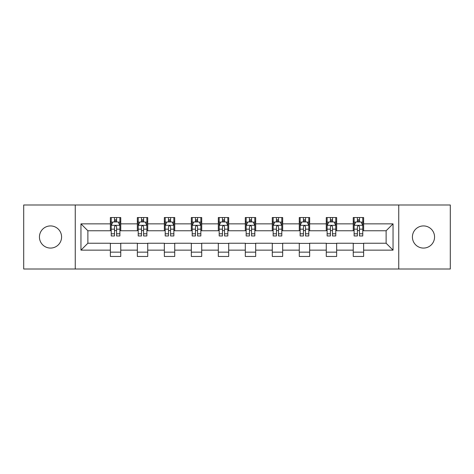 <?xml version="1.0" encoding="UTF-8"?>
<svg xmlns="http://www.w3.org/2000/svg" width="474" height="474" viewBox="0 0 474 474"><rect width="100%" height="100%" fill="white"/><g stroke="black" fill="none" stroke-linecap="round" stroke-linejoin="round"><path stroke-width="0.71" d="M423.483 225.926A11.074 11.074 0 0 0 412.416 237A11.074 11.074 0 0 0 423.483 248.074A11.074 11.074 0 0 0 434.557 237A11.074 11.074 0 0 0 423.483 225.926M50.517 225.926A11.074 11.074 0 0 0 39.443 237A11.074 11.074 0 0 0 50.517 248.074A11.074 11.074 0 0 0 61.584 237A11.074 11.074 0 0 0 50.517 225.926M398.747 269.001L450.3 269.001L450.3 204.999L398.747 204.999L398.747 269.001L75.253 269.001L75.253 204.999L23.7 204.999L23.7 269.001L75.253 269.001M398.747 204.999L75.253 204.999M363.629 223.852L363.629 217.536L353.249 217.536L353.249 223.852L336.647 223.852L336.647 217.536L326.266 217.536L326.266 223.852L309.658 223.852L309.658 217.536L299.278 217.536L299.278 223.852L282.67 223.852L282.67 217.536L272.289 217.536L272.289 223.852L255.682 223.852L255.682 217.536L245.301 217.536L245.301 223.852L228.699 223.852L228.699 217.536L218.318 217.536L218.318 223.852L201.711 223.852L201.711 217.536L191.33 217.536L191.33 223.852L174.722 223.852L174.722 217.536L164.342 217.536L164.342 223.852L147.734 223.852L147.734 217.536L137.353 217.536L137.353 223.852L120.752 223.852L120.752 217.536L110.371 217.536L110.371 223.852L80.959 223.852L80.959 250.148L87.88 243.227L110.371 243.227L110.371 256.464L120.752 256.464L120.752 243.227L137.353 243.227L137.353 256.464L147.734 256.464L147.734 243.227L164.342 243.227L164.342 256.464L174.722 256.464L174.722 243.227L191.33 243.227L191.33 256.464L201.711 256.464L201.711 243.227L218.318 243.227L218.318 256.464L228.699 256.464L228.699 243.227L245.301 243.227L245.301 256.464L255.682 256.464L255.682 243.227L272.289 243.227L272.289 256.464L282.67 256.464L282.67 243.227L299.278 243.227L299.278 256.464L309.658 256.464L309.658 243.227L326.266 243.227L326.266 256.464L336.647 256.464L336.647 243.227L353.249 243.227L353.249 256.464L363.629 256.464L363.629 243.227L386.12 243.227L386.12 230.773L363.629 230.773L363.629 223.852L393.041 223.852L393.041 250.148L363.629 250.148M353.249 250.148L336.647 250.148M326.266 250.148L309.658 250.148M299.278 250.148L282.67 250.148M272.289 250.148L255.682 250.148M245.301 250.148L228.699 250.148M218.318 250.148L201.711 250.148M191.33 250.148L174.722 250.148M164.342 250.148L147.734 250.148M137.353 250.148L120.752 250.148M110.371 250.148L80.959 250.148M353.249 223.852L353.249 230.773L336.647 230.773L336.647 223.852M326.266 223.852L326.266 230.773L309.658 230.773L309.658 223.852M299.278 223.852L299.278 230.773L282.67 230.773L282.67 223.852M272.289 223.852L272.289 230.773L255.682 230.773L255.682 223.852M245.301 223.852L245.301 230.773L228.699 230.773L228.699 223.852M218.318 223.852L218.318 230.773L201.711 230.773L201.711 223.852M191.33 223.852L191.33 230.773L174.722 230.773L174.722 223.852M164.342 223.852L164.342 230.773L147.734 230.773L147.734 223.852M137.353 223.852L137.353 230.773L120.752 230.773L120.752 223.852M110.371 223.852L110.371 230.773L87.88 230.773L80.959 223.852M87.88 230.773L87.88 243.227M393.041 250.148L386.12 243.227M386.12 230.773L393.041 223.852M110.371 221.862L111.236 221.862M114.518 221.862L116.598 221.862M119.886 221.862L120.752 221.862M110.371 230.601L111.236 230.601M114.518 230.601L116.598 230.601M119.886 230.601L120.752 230.601M110.371 243.399L120.752 243.399M110.371 252.138L120.752 252.138M137.353 243.399L147.734 243.399M137.353 252.138L147.734 252.138M137.353 221.862L138.218 221.862M141.507 221.862L143.586 221.862M146.869 221.862L147.734 221.862M137.353 230.601L138.218 230.601M141.507 230.601L143.586 230.601M146.869 230.601L147.734 230.601M164.342 243.399L174.722 243.399M164.342 252.138L174.722 252.138M164.342 221.862L165.207 221.862M168.495 221.862L170.569 221.862M173.857 221.862L174.722 221.862M164.342 230.601L165.207 230.601M168.495 230.601L170.569 230.601M173.857 230.601L174.722 230.601M191.33 243.399L201.711 243.399M191.33 252.138L201.711 252.138M191.33 221.862L192.195 221.862M195.484 221.862L197.557 221.862M200.846 221.862L201.711 221.862M191.33 230.601L192.195 230.601M195.484 230.601L197.557 230.601M200.846 230.601L201.711 230.601M218.318 243.399L228.699 243.399M218.318 252.138L228.699 252.138M218.318 221.862L219.184 221.862M222.466 221.862L224.546 221.862M227.834 221.862L228.699 221.862M218.318 230.601L219.184 230.601M222.466 230.601L224.546 230.601M227.834 230.601L228.699 230.601M245.301 243.399L255.682 243.399M245.301 252.138L255.682 252.138M245.301 221.862L246.166 221.862M249.454 221.862L251.534 221.862M254.816 221.862L255.682 221.862M245.301 230.601L246.166 230.601M249.454 230.601L251.534 230.601M254.816 230.601L255.682 230.601M272.289 243.399L282.67 243.399M272.289 252.138L282.67 252.138M272.289 221.862L273.154 221.862M276.443 221.862L278.516 221.862M281.805 221.862L282.67 221.862M272.289 230.601L273.154 230.601M276.443 230.601L278.516 230.601M281.805 230.601L282.67 230.601M299.278 243.399L309.658 243.399M299.278 252.138L309.658 252.138M299.278 221.862L300.143 221.862M303.431 221.862L305.505 221.862M308.793 221.862L309.658 221.862M299.278 230.601L300.143 230.601M303.431 230.601L305.505 230.601M308.793 230.601L309.658 230.601M326.266 243.399L336.647 243.399M326.266 252.138L336.647 252.138M326.266 221.862L327.131 221.862M330.414 221.862L332.493 221.862M335.782 221.862L336.647 221.862M326.266 230.601L327.131 230.601M330.414 230.601L332.493 230.601M335.782 230.601L336.647 230.601M353.249 243.399L363.629 243.399M353.249 252.138L363.629 252.138M353.249 221.862L354.114 221.862M357.402 221.862L359.482 221.862M362.764 221.862L363.629 221.862M353.249 230.601L354.114 230.601M357.402 230.601L359.482 230.601M362.764 230.601L363.629 230.601M116.598 219.788L114.518 219.788M119.886 233.795L116.598 233.795L116.598 235.963L119.886 235.963L119.886 225.411L118.156 221.951L112.966 221.951L111.236 225.411L111.236 235.963L114.518 235.963L114.518 233.795L111.236 233.795M111.236 225.411L111.236 217.536M119.886 225.411L119.886 217.536M114.518 221.951L114.518 217.536M116.598 217.536L116.598 221.951M116.598 233.795L116.598 226.708C115.905 225.375 115.212 225.375 114.518 226.708L114.518 233.795M143.586 219.788L141.507 219.788M146.869 233.795L143.586 233.795L143.586 235.963L146.869 235.963L146.869 225.411L145.139 221.951L139.948 221.951L138.218 225.411L138.218 235.963L141.507 235.963L141.507 233.795L138.218 233.795M138.218 225.411L138.218 217.536M146.869 225.411L146.869 217.536M141.507 221.951L141.507 217.536M143.586 217.536L143.586 221.951M143.586 233.795L143.586 226.708C142.893 225.375 142.2 225.375 141.507 226.708L141.507 233.795M170.569 219.788L168.495 219.788M173.857 233.795L170.569 233.795L170.569 235.963L173.857 235.963L173.857 225.411L172.127 221.951L166.937 221.951L165.207 225.411L165.207 235.963L168.495 235.963L168.495 233.795L165.207 233.795M165.207 225.411L165.207 217.536M173.857 225.411L173.857 217.536M168.495 221.951L168.495 217.536M170.569 217.536L170.569 221.951M170.569 233.795L170.569 226.708C169.882 225.375 169.188 225.375 168.495 226.708L168.495 233.795M197.557 219.788L195.484 219.788M200.846 233.795L197.557 233.795L197.557 235.963L200.846 235.963L200.846 225.411L199.116 221.951L193.925 221.951L192.195 225.411L192.195 235.963L195.484 235.963L195.484 233.795L192.195 233.795M192.195 225.411L192.195 217.536M200.846 225.411L200.846 217.536M195.484 221.951L195.484 217.536M197.557 217.536L197.557 221.951M197.557 233.795L197.557 226.708C196.864 225.375 196.177 225.375 195.484 226.708L195.484 233.795M224.546 219.788L222.466 219.788M227.834 233.795L224.546 233.795L224.546 235.963L227.834 235.963L227.834 225.411L226.104 221.951L220.914 221.951L219.184 225.411L219.184 235.963L222.466 235.963L222.466 233.795L219.184 233.795M219.184 225.411L219.184 217.536M227.834 225.411L227.834 217.536M222.466 221.951L222.466 217.536M224.546 217.536L224.546 221.951M224.546 233.795L224.546 226.708C223.852 225.375 223.159 225.375 222.466 226.708L222.466 233.795M251.534 219.788L249.454 219.788M254.816 233.795L251.534 233.795L251.534 235.963L254.816 235.963L254.816 225.411L253.086 221.951L247.896 221.951L246.166 225.411L246.166 235.963L249.454 235.963L249.454 233.795L246.166 233.795M246.166 225.411L246.166 217.536M254.816 225.411L254.816 217.536M249.454 221.951L249.454 217.536M251.534 217.536L251.534 221.951M251.534 233.795L251.534 226.708C250.841 225.375 250.148 225.375 249.454 226.708L249.454 233.795M278.516 219.788L276.443 219.788M281.805 233.795L278.516 233.795L278.516 235.963L281.805 235.963L281.805 225.411L280.075 221.951L274.884 221.951L273.154 225.411L273.154 235.963L276.443 235.963L276.443 233.795L273.154 233.795M273.154 225.411L273.154 217.536M281.805 225.411L281.805 217.536M276.443 221.951L276.443 217.536M278.516 217.536L278.516 221.951M278.516 233.795L278.516 226.708C277.829 225.375 277.136 225.375 276.443 226.708L276.443 233.795M305.505 219.788L303.431 219.788M308.793 233.795L305.505 233.795L305.505 235.963L308.793 235.963L308.793 225.411L307.063 221.951L301.873 221.951L300.143 225.411L300.143 235.963L303.431 235.963L303.431 233.795L300.143 233.795M300.143 225.411L300.143 217.536M308.793 225.411L308.793 217.536M303.431 221.951L303.431 217.536M305.505 217.536L305.505 221.951M305.505 233.795L305.505 226.708C304.812 225.375 304.124 225.375 303.431 226.708L303.431 233.795M332.493 219.788L330.414 219.788M335.782 233.795L332.493 233.795L332.493 235.963L335.782 235.963L335.782 225.411L334.051 221.951L328.861 221.951L327.131 225.411L327.131 235.963L330.414 235.963L330.414 233.795L327.131 233.795M327.131 225.411L327.131 217.536M335.782 225.411L335.782 217.536M330.414 221.951L330.414 217.536M332.493 217.536L332.493 221.951M332.493 233.795L332.493 226.708C331.8 225.375 331.107 225.375 330.414 226.708L330.414 233.795M359.482 219.788L357.402 219.788M362.764 233.795L359.482 233.795L359.482 235.963L362.764 235.963L362.764 225.411L361.034 221.951L355.844 221.951L354.114 225.411L354.114 235.963L357.402 235.963L357.402 233.795L354.114 233.795M354.114 225.411L354.114 217.536M362.764 225.411L362.764 217.536M357.402 221.951L357.402 217.536M359.482 217.536L359.482 221.951M359.482 233.795L359.482 226.708C358.788 225.375 358.095 225.375 357.402 226.708L357.402 233.795M119.839 225.322L111.277 225.322M111.236 222.158L112.859 222.158M118.257 222.158L119.886 222.158M114.518 229.155L111.236 229.155M119.886 229.155L116.598 229.155M116.598 220.89L114.518 220.89M146.827 225.322L138.266 225.322M138.218 222.158L139.848 222.158M145.245 222.158L146.869 222.158M141.507 229.155L138.218 229.155M146.869 229.155L143.586 229.155M143.586 220.89L141.507 220.89M173.816 225.322L165.254 225.322M165.207 222.158L166.836 222.158M172.234 222.158L173.857 222.158M168.495 229.155L165.207 229.155M173.857 229.155L170.569 229.155M170.569 220.89L168.495 220.89M200.804 225.322L192.237 225.322M192.195 222.158L193.819 222.158M199.216 222.158L200.846 222.158M195.484 229.155L192.195 229.155M200.846 229.155L197.557 229.155M197.557 220.89L195.484 220.89M227.787 225.322L219.225 225.322M219.184 222.158L220.807 222.158M226.205 222.158L227.834 222.158M222.466 229.155L219.184 229.155M227.834 229.155L224.546 229.155M224.546 220.89L222.466 220.89M254.775 225.322L246.213 225.322M246.166 222.158L247.795 222.158M253.193 222.158L254.816 222.158M249.454 229.155L246.166 229.155M254.816 229.155L251.534 229.155M251.534 220.89L249.454 220.89M281.763 225.322L273.196 225.322M273.154 222.158L274.784 222.158M280.181 222.158L281.805 222.158M276.443 229.155L273.154 229.155M281.805 229.155L278.516 229.155M278.516 220.89L276.443 220.89M308.746 225.322L300.184 225.322M300.143 222.158L301.766 222.158M307.164 222.158L308.793 222.158M303.431 229.155L300.143 229.155M308.793 229.155L305.505 229.155M305.505 220.89L303.431 220.89M335.734 225.322L327.173 225.322M327.131 222.158L328.755 222.158M334.152 222.158L335.782 222.158M330.414 229.155L327.131 229.155M335.782 229.155L332.493 229.155M332.493 220.89L330.414 220.89M362.723 225.322L354.161 225.322M354.114 222.158L355.743 222.158M361.141 222.158L362.764 222.158M357.402 229.155L354.114 229.155M362.764 229.155L359.482 229.155M359.482 220.89L357.402 220.89"/></g></svg>
